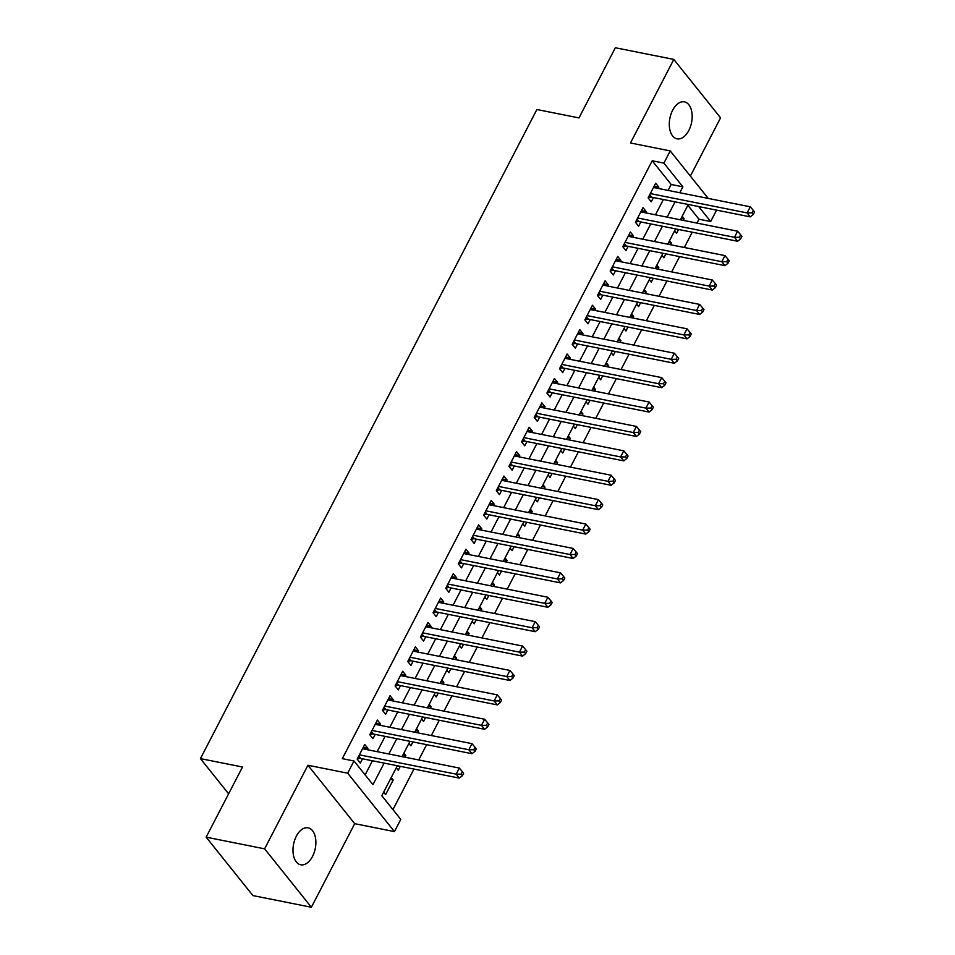 <?xml version="1.0" encoding="UTF-8"?>
<svg xmlns="http://www.w3.org/2000/svg" width="955" height="955" viewBox="0 0 955 955"><rect width="100%" height="100%" fill="white"/><g stroke="black" fill="none" stroke-linecap="round" stroke-linejoin="round"><path stroke-width="1.43" d="M312.524 856.42A18.837 11.054 101.3 0 0 308.119 827.842A18.837 11.054 101.3 0 0 296.337 836.21A18.837 11.054 101.3 0 0 300.741 864.788A18.837 11.054 101.3 0 0 312.524 856.42M688.83 130.453A18.837 11.054 101.3 0 0 684.425 101.875A18.837 11.054 101.3 0 0 672.654 110.243A18.837 11.054 101.3 0 0 677.059 138.821A18.837 11.054 101.3 0 0 688.83 130.453M397.352 765.743L381.809 795.718L400.778 819.402L394.451 831.602L347.68 773.18L353.995 760.98L372.963 784.664L384.137 763.105M354.699 823.676L307.928 765.253L264.607 848.828L206.149 837.165L252.92 895.587L311.378 907.25L354.699 823.676L394.451 831.602M690.37 176.09L720.571 117.835L673.8 59.413L630.479 142.987L670.231 150.926L708.252 198.425M716.584 210.136L710.675 221.536L698.678 206.555M696.971 223.1L698.976 219.208L710.675 221.536M392.947 809.625L413.969 769.05M418.684 759.953L426.622 744.649M431.338 735.541L439.264 720.249M443.991 711.141L451.918 695.849M456.633 686.74L464.56 671.449M469.287 662.34L477.214 647.036M481.929 637.94L489.867 622.636M494.583 613.528L502.509 598.236M507.236 589.128L515.163 573.836M519.878 564.727L527.805 549.435M532.532 540.327L540.458 525.035M545.186 515.927L553.112 500.623M557.827 491.527L565.754 476.223M570.481 467.114L578.408 451.822M583.123 442.714L591.061 427.422M595.777 418.314L603.703 403.022M608.431 393.914L616.357 378.61M621.072 369.513L628.999 354.21M633.726 345.101L641.653 329.809M646.368 320.701L654.306 305.409M659.022 296.301L666.948 281.009M671.675 271.9L679.602 256.609M684.317 247.5L692.244 232.196M264.607 848.828L311.378 907.25M206.149 837.165L242.51 767.008L200.431 758.616L536.889 109.515L578.981 117.907L615.342 47.75L673.8 59.413M367.257 749.687L367.914 748.422L364.75 744.47L357.17 759.118L360.322 763.069L362.542 758.795M379.911 725.287L380.568 724.021L377.404 720.07L369.812 734.717L372.975 738.657L375.184 734.395M392.553 700.886L393.209 699.621L390.058 695.67L382.466 710.317L385.629 714.256L387.837 709.983M405.207 676.474L405.863 675.221L402.7 671.27L395.107 685.905L398.271 689.856L400.491 685.583M417.86 652.074L418.517 650.809L415.353 646.869L407.761 661.505L410.925 665.456L413.133 661.182M430.502 627.674L431.159 626.408L427.995 622.457L420.415 637.104L423.566 641.056L425.787 636.782M443.156 603.274L443.812 602.008L440.649 598.057L433.057 612.704L436.22 616.644L438.429 612.382M455.798 578.873L456.454 577.608L453.303 573.657L445.71 588.304L448.874 592.243L451.082 587.982M468.451 554.473L469.108 553.208L465.945 549.256L458.352 563.892L461.516 567.843L463.736 563.569M481.105 530.061L481.762 528.795L478.598 524.856L471.006 539.491L474.169 543.443L476.378 539.169M493.747 505.661L494.404 504.395L491.24 500.456L483.66 515.091L486.811 519.043L489.032 514.769M506.401 481.26L507.057 479.995L503.894 476.044L496.302 490.691L499.465 494.642L501.673 490.369M519.043 456.86L519.699 455.595L516.548 451.643L508.955 466.291L512.119 470.23L514.327 465.968M531.696 432.46L532.353 431.194L529.189 427.243L521.597 441.89L524.761 445.83L526.981 441.556M544.35 408.048L545.007 406.782L541.843 402.843L534.251 417.478L537.414 421.43L539.623 417.156M556.992 383.647L557.648 382.382L554.485 378.443L546.905 393.078L550.056 397.029L552.277 392.756M569.646 359.247L570.302 357.982L567.139 354.03L559.546 368.678L562.71 372.629L564.918 368.355M582.299 334.847L582.944 333.582L579.792 329.63L572.2 344.277L575.364 348.217L577.572 343.955M594.941 310.447L595.598 309.181L592.434 305.23L584.854 319.877L588.005 323.817L590.226 319.555M607.595 286.034L608.251 284.781L605.088 280.83L597.496 295.465L600.659 299.416L602.868 295.143M620.237 261.634L620.893 260.369L617.73 256.429L610.15 271.065L613.301 275.016L615.521 270.743M632.89 237.234L633.547 235.969L630.384 232.029L622.791 246.665L625.955 250.616L628.175 246.342M645.544 212.834L646.189 211.568L643.037 207.617L635.445 222.264L638.609 226.216L640.817 221.942M681.19 218.158L684.126 218.743L683.291 220.366M674.564 230.931L676.534 233.39L678.563 229.475M668.536 242.558L671.472 243.143L670.637 244.767M661.922 255.331L663.892 257.79L665.922 253.875M655.894 266.958L658.831 267.543L657.983 269.167M649.269 279.731L651.238 282.191L653.268 278.275M643.24 291.371L646.177 291.955L645.341 293.567M636.627 304.132L638.585 306.591L640.614 302.675M630.598 315.771L633.535 316.356L632.688 317.979M623.973 328.544L625.943 330.991L627.972 327.076M617.945 340.171L620.881 340.756L620.046 342.379M611.319 352.944L613.289 355.391L615.318 351.488M605.291 364.571L608.228 365.156L607.392 366.78M598.678 377.344L600.647 379.804L602.665 375.888M592.649 388.971L595.586 389.556L594.738 391.18M586.024 401.745L587.994 404.204L590.023 400.288M579.995 413.372L582.932 413.957L582.096 415.58M573.382 426.145L575.34 428.604L577.369 424.689M567.354 437.784L570.278 438.369L569.443 439.98M560.728 450.545L562.698 453.004L564.727 449.089M554.7 462.184L557.636 462.769L556.789 464.393M548.075 474.957L550.044 477.405L552.074 473.501M542.046 486.584L544.983 487.169L544.147 488.793M535.433 499.358L537.402 501.817L539.42 497.901M529.404 510.985L532.341 511.57L531.493 513.193M522.779 523.758L524.749 526.217L526.778 522.301M516.75 535.385L519.687 535.97L518.851 537.593M510.137 548.158L512.095 550.617L514.124 546.702M504.109 559.797L507.033 560.382L506.198 561.994M497.483 572.558L499.453 575.017L501.482 571.102M491.455 584.197L494.392 584.782L493.544 586.406M484.83 596.971L486.799 599.418L488.829 595.502M478.801 608.598L481.738 609.183L480.902 610.806M472.188 621.371L474.146 623.818L476.175 619.914M466.159 632.998L469.096 633.583L468.248 635.206M459.534 645.771L461.504 648.23L463.533 644.315M453.506 657.398L456.442 657.983L455.607 659.607M446.892 670.171L448.85 672.63L450.879 668.715M440.864 681.798L443.788 682.395L442.953 684.007M434.239 694.572L436.208 697.031L438.238 693.115M428.21 706.211L431.147 706.796L430.299 708.419M421.585 718.972L423.554 721.431L425.584 717.515M415.556 730.611L418.493 731.196L417.657 732.819M408.943 743.384L410.901 745.831L412.93 741.928M402.915 755.011L405.851 755.596L405.004 757.22M396.289 767.784L398.259 770.243L400.288 766.328M698.976 219.208L687.851 205.301M682.157 216.284L684.126 218.743M669.515 240.684L671.472 243.143M656.861 265.096L658.831 267.543M644.207 289.496L646.177 291.955M631.565 313.897L633.535 316.356M618.912 338.297L620.881 340.756M606.27 362.697L608.228 365.156M593.616 387.109L595.586 389.556M580.962 411.51L582.932 413.957M568.321 435.91L570.278 438.369M555.667 460.31L557.636 462.769M543.025 484.71L544.983 487.169M530.371 509.122L532.341 511.57M517.717 533.523L519.687 535.97M505.076 557.923L507.033 560.382M492.422 582.323L494.392 584.782M479.78 606.723L481.738 609.183M467.126 631.124L469.096 633.583M454.473 655.536L456.442 657.983M441.831 679.936L443.788 682.395M429.177 704.336L431.147 706.796M416.535 728.737L418.493 731.196M403.881 753.137L405.851 755.596M391.228 777.549L393.197 779.996L385.605 794.644L383.647 792.184M668.094 190.403L671.174 184.47L652.205 160.786L342.308 758.652L353.995 760.98M365.132 774.887L372.45 760.765M377.165 751.669L385.092 736.365M389.819 727.256L397.746 711.964M402.461 702.856L410.399 687.564M415.115 678.456L423.041 663.164M427.768 654.056L435.695 638.764M440.41 629.655L448.337 614.351M453.064 605.255L460.99 589.951M465.706 580.843L473.644 565.551M478.36 556.443L486.286 541.151M491.013 532.042L498.94 516.75M503.655 507.642L511.582 492.338M516.309 483.242L524.235 467.938M528.963 458.83L536.889 443.538M541.604 434.43L549.531 419.138M554.258 410.029L562.185 394.737M566.9 385.629L574.838 370.325M579.554 361.229L587.48 345.925M592.207 336.817L600.134 321.525M604.849 312.416L612.776 297.124M617.503 288.016L625.429 272.724M630.145 263.616L638.083 248.324M642.799 239.216L650.725 223.912M655.452 214.815L663.379 199.511M658.186 188.433L658.843 187.168L655.679 183.217L648.099 197.864L651.25 201.803L653.471 197.542M200.431 758.616L228.615 793.82M307.928 765.253L347.68 773.18M652.205 160.786L663.904 163.126L670.231 150.926M688.28 204.477L680.354 219.781M675.627 228.89L667.7 244.182M662.985 253.29L655.046 268.582M650.331 277.69L642.405 292.982M637.677 302.09L629.751 317.382M625.036 326.491L617.109 341.795M612.382 350.903L604.455 366.195M599.74 375.303L591.802 390.595M587.086 399.703L579.16 414.995M574.433 424.104L566.506 439.396M561.791 448.504L553.864 463.808M549.137 472.904L541.21 488.208M536.495 497.316L528.557 512.608M523.841 521.717L515.915 537.008M511.188 546.117L503.261 561.409M498.546 570.517L490.619 585.821M485.892 594.917L477.966 610.221M473.25 619.329L465.312 634.621M460.596 643.73L452.67 659.022M447.943 668.13L440.016 683.422M435.301 692.53L427.374 707.822M422.647 716.93L414.721 732.234M409.993 741.331L402.067 756.635M679.793 192.743L682.861 186.81L663.904 163.126M388.864 753.996L396.791 738.704M401.506 729.596L409.432 714.292M414.16 705.196L422.086 689.892M426.801 680.784L434.74 665.492M439.455 656.383L447.382 641.091M452.109 631.983L460.035 616.691M464.751 607.583L472.677 592.291M477.405 583.183L485.331 567.879M490.046 558.782L497.985 543.479M502.7 534.37L510.627 519.078M515.354 509.97L523.28 494.678M527.996 485.57L535.922 470.278M540.649 461.17L548.576 445.866M553.291 436.769L561.23 421.465M565.945 412.357L573.871 397.065M578.599 387.957L586.525 372.665M591.24 363.557L599.167 348.265M603.894 339.156L611.821 323.864M616.536 314.756L624.475 299.452M629.19 290.356L637.116 275.052M641.844 265.944L649.77 250.652M654.485 241.543L662.412 226.251M667.139 217.143L675.066 201.851M671.174 184.47L682.861 186.81M654.127 186.225L658.843 187.168M390.261 779.411L393.197 779.996M641.474 210.625L646.189 211.568M628.832 235.026L633.547 235.969M616.178 259.438L620.893 260.369M603.524 283.838L608.251 284.781M590.882 308.238L595.598 309.181M578.229 332.638L582.944 333.582M565.587 357.039L570.302 357.982M552.933 381.439L557.648 382.382M540.279 405.851L545.007 406.782M527.638 430.251L532.353 431.194M514.984 454.652L519.699 455.595M502.342 479.052L507.057 479.995M489.688 503.452L494.404 504.395M477.034 527.864L481.762 528.795M464.393 552.265L469.108 553.208M451.739 576.665L456.454 577.608M439.097 601.065L443.812 602.008M426.443 625.465L431.159 626.408M413.79 649.866L418.517 650.809M401.148 674.278L405.863 675.221M388.494 698.678L393.209 699.621M375.84 723.078L380.568 724.021M363.198 747.479L367.914 748.422M649.687 194.784L651.597 197.16L750.272 216.857L747.108 212.905L650.307 193.59M752.051 212.87L753.304 214.445L754.569 211.998L753.316 210.422L752.051 212.87L747.108 212.905L750.272 206.805L653.471 187.49M651.597 197.16A2.949 2.137 -38.7 0 0 650.63 197.172L648.23 197.601M750.272 216.857L753.304 214.445M753.316 210.422L750.272 206.805M637.045 219.184L638.943 221.572L737.618 241.257L734.455 237.306L637.654 217.991M739.397 237.27L740.662 238.846L741.928 236.41L740.662 234.823L739.397 237.27L734.455 237.306L737.618 231.206L640.817 211.891M638.943 221.572A2.949 2.137 -38.7 0 0 637.988 221.572L635.576 222.002M737.618 241.257L740.662 238.846M740.662 234.823L737.618 231.206M624.391 243.585L626.301 245.972L724.976 265.657L721.813 261.706L625.012 242.391M726.743 261.67L728.008 263.246L729.274 260.81L728.008 259.235L726.743 261.67L721.813 261.706L724.976 255.606L628.175 236.291M626.301 245.972A2.949 2.137 -38.7 0 0 625.334 245.972L622.935 246.402M724.976 265.657L728.008 263.246M728.008 259.235L724.976 255.606M611.737 267.985L613.647 270.372L712.323 290.057L709.159 286.106L612.358 266.791M714.101 286.07L715.367 287.646L716.632 285.211L715.367 283.635L714.101 286.07L709.159 286.106L712.323 280.006L615.521 260.691M613.647 270.372A2.949 2.137 -38.7 0 0 612.68 270.372L610.281 270.814M712.323 290.057L715.367 287.646M715.367 283.635L712.323 280.006M599.095 292.397L601.005 294.773L699.669 314.458L696.517 310.518L599.716 291.203M701.448 310.471L702.713 312.058L703.978 309.611L702.713 308.035L701.448 310.471L696.517 310.518L699.681 304.418L602.868 285.103M601.005 294.773A2.949 2.137 -38.7 0 0 600.038 294.773L597.627 295.214M699.669 314.458L702.713 312.058M702.713 308.035L699.681 304.418M586.442 316.797L588.352 319.173L687.027 338.858L683.864 334.919L587.062 315.604M688.806 334.871L690.059 336.458L691.325 334.011L690.071 332.436L688.806 334.871L683.864 334.919L687.027 328.818L590.226 309.504M588.352 319.173A2.949 2.137 -38.7 0 0 587.385 319.173L584.985 319.615M687.027 338.858L690.059 336.458M690.071 332.436L687.027 328.818M573.8 341.198L575.698 343.573L674.373 363.27L671.21 359.319L574.409 340.004M676.152 359.283L677.417 360.859L678.683 358.423L677.417 356.836L676.152 359.283L671.21 359.319L674.373 353.219L577.572 333.904M575.698 343.573A2.949 2.137 -38.7 0 0 574.743 343.585L572.332 344.015M674.373 363.27L677.417 360.859M677.417 356.836L674.373 353.219M561.146 365.598L563.056 367.985L661.731 387.67L658.568 383.719L561.767 364.404M663.498 383.683L664.764 385.259L666.029 382.824L664.764 381.236L663.498 383.683L658.568 383.719L661.731 377.619L564.93 358.304M563.056 367.985A2.949 2.137 -38.7 0 0 562.089 367.985L559.69 368.415M661.731 387.67L664.764 385.259M664.764 381.236L661.731 377.619M548.492 389.998L550.402 392.386L649.078 412.071L645.914 408.119L549.113 388.804M650.856 408.083L652.122 409.659L653.387 407.224L652.122 405.648L650.856 408.083L645.914 408.119L649.078 402.019L552.277 382.704M550.402 392.386A2.949 2.137 -38.7 0 0 549.435 392.386L547.036 392.815M649.078 412.071L652.122 409.659M652.122 405.648L649.078 402.019M535.851 414.398L537.761 416.786L636.424 436.471L633.272 432.531L536.471 413.217M638.203 432.484L639.468 434.059L640.733 431.624L639.468 430.048L638.203 432.484L633.272 432.531L636.436 426.419L539.623 407.117M537.761 416.786A2.949 2.137 -38.7 0 0 536.794 416.786L534.382 417.228M636.424 436.471L639.468 434.059M639.468 430.048L636.436 426.419M523.197 438.811L525.107 441.186L623.782 460.871L620.619 456.932L523.818 437.617M625.561 456.884L626.814 458.472L628.08 456.024L626.814 454.449L625.561 456.884L620.619 456.932L623.782 450.832L526.981 431.517M525.107 441.186A2.949 2.137 -38.7 0 0 524.14 441.186L521.74 441.628M623.782 460.871L626.814 458.472M626.814 454.449L623.782 450.832M510.555 463.211L512.453 465.586L611.128 485.283L607.965 481.332L511.164 462.017M612.907 481.296L614.172 482.872L615.438 480.425L614.172 478.849L612.907 481.296L607.965 481.332L611.128 475.232L514.327 455.917M512.453 465.586A2.949 2.137 -38.7 0 0 511.498 465.598L509.087 466.028M611.128 485.283L614.172 482.872M614.172 478.849L611.128 475.232M497.901 487.611L499.811 489.999L598.487 509.684L595.323 505.732L498.522 486.417M600.253 505.696L601.519 507.272L602.784 504.837L601.519 503.249L600.253 505.696L595.323 505.732L598.487 499.632L501.685 480.317M499.811 489.999A2.949 2.137 -38.7 0 0 498.844 489.999L496.445 490.428M598.487 509.684L601.519 507.272M601.519 503.249L598.487 499.632M485.247 512.011L487.157 514.399L585.833 534.084L582.669 530.132L485.868 510.818M587.612 530.097L588.877 531.672L590.142 529.237L588.877 527.661L587.612 530.097L582.669 530.132L585.833 524.032L489.032 504.718M487.157 514.399A2.949 2.137 -38.7 0 0 486.19 514.399L483.791 514.829M585.833 534.084L588.877 531.672M588.877 527.661L585.833 524.032M472.606 536.412L474.516 538.799L573.179 558.484L570.028 554.533L473.226 535.23M574.958 554.497L576.223 556.073L577.489 553.637L576.223 552.062L574.958 554.497L570.028 554.533L573.179 548.433L476.378 529.118M474.516 538.799A2.949 2.137 -38.7 0 0 473.549 538.799L471.137 539.241M573.179 558.484L576.223 556.073M576.223 552.062L573.179 548.433M459.952 560.824L461.862 563.199L560.537 582.884L557.374 578.945L460.573 559.63M562.316 578.897L563.569 580.485L564.835 578.038L563.569 576.462L562.316 578.897L557.374 578.945L560.537 572.845L463.736 553.53M461.862 563.199A2.949 2.137 -38.7 0 0 460.895 563.199L458.495 563.641M560.537 582.884L563.569 580.485M563.569 576.462L560.537 572.845M447.31 585.224L449.208 587.6L547.884 607.285L544.72 603.345L447.919 584.03M549.662 603.309L550.928 604.885L552.193 602.438L550.928 600.862L549.662 603.309L544.72 603.345L547.884 597.245L451.082 577.93M449.208 587.6A2.949 2.137 -38.7 0 0 448.253 587.6L445.842 588.041M547.884 607.285L550.928 604.885M550.928 600.862L547.884 597.245M434.656 609.624L436.566 612L535.242 631.697L532.078 627.745L435.277 608.431M537.008 627.71L538.274 629.285L539.539 626.85L538.274 625.262L537.008 627.71L532.078 627.745L535.242 621.645L438.44 602.33M436.566 612A2.949 2.137 -38.7 0 0 435.599 612.012L433.2 612.442M535.242 631.697L538.274 629.285M538.274 625.262L535.242 621.645M422.003 634.025L423.913 636.412L522.588 656.097L519.425 652.146L422.623 632.831M524.367 652.11L525.632 653.686L526.897 651.25L525.632 649.663L524.367 652.11L519.425 652.146L522.588 646.046L425.787 626.731M423.913 636.412A2.949 2.137 -38.7 0 0 422.946 636.412L420.546 636.842M522.588 656.097L525.632 653.686M525.632 649.663L522.588 646.046M409.361 658.425L411.271 660.812L509.934 680.497L506.783 676.546L409.97 657.231M511.713 676.51L512.978 678.086L514.244 675.651L512.978 674.075L511.713 676.51L506.783 676.546L509.934 670.446L413.133 651.131M411.271 660.812A2.949 2.137 -38.7 0 0 410.304 660.812L407.892 661.242M509.934 680.497L512.978 678.086M512.978 674.075L509.934 670.446M396.707 682.825L398.617 685.213L497.292 704.897L494.129 700.958L397.328 681.643M499.059 700.91L500.325 702.498L501.59 700.051L500.325 698.475L499.059 700.91L494.129 700.958L497.292 694.858L400.491 675.543M398.617 685.213A2.949 2.137 -38.7 0 0 397.65 685.213L395.251 685.654M497.292 704.897L500.325 702.498M500.325 698.475L497.292 694.858M384.065 707.237L385.963 709.613L484.639 729.298L481.475 725.358L384.674 706.043M486.417 725.311L487.683 726.898L488.948 724.451L487.683 722.875L486.417 725.311L481.475 725.358L484.639 719.258L387.837 699.943M385.963 709.613A2.949 2.137 -38.7 0 0 385.008 709.613L382.597 710.054M484.639 729.298L487.683 726.898M487.683 722.875L484.639 719.258M371.411 731.637L373.321 734.013L471.985 753.71L468.833 749.759L372.032 730.444M473.764 749.723L475.029 751.299L476.294 748.851L475.029 747.276L473.764 749.723L468.833 749.759L471.997 743.659L375.196 724.344M373.321 734.013A2.949 2.137 -38.7 0 0 372.355 734.025L369.943 734.455M471.985 753.71L475.029 751.299M475.029 747.276L471.997 743.659M358.758 756.038L360.668 758.425L459.343 778.11L456.18 774.159L359.378 754.844M461.122 774.123L462.387 775.699L463.653 773.264L462.387 771.676L461.122 774.123L456.18 774.159L459.343 768.059L362.542 748.744M360.668 758.425A2.949 2.137 -38.7 0 0 359.701 758.425L357.301 758.855M459.343 778.11L462.387 775.699M462.387 771.676L459.343 768.059M649.304 195.512L650.63 197.172M636.663 219.913L637.988 221.572M624.009 244.313L625.334 245.972M611.367 268.725L612.68 270.372M598.713 293.125L600.038 294.773M586.06 317.526L587.385 319.173M573.418 341.926L574.743 343.585M560.764 366.326L562.089 367.985M548.122 390.738L549.435 392.386M535.469 415.139L536.794 416.786M522.815 439.539L524.14 441.186M510.173 463.939L511.498 465.598M497.519 488.339L498.844 489.999M484.877 512.751L486.19 514.399M472.224 537.152L473.549 538.799M459.57 561.552L460.895 563.199M446.928 585.952L448.253 587.6M434.274 610.352L435.599 612.012M421.632 634.753L422.946 636.412M408.979 659.165L410.304 660.812M396.325 683.565L397.65 685.213M383.683 707.965L385.008 709.613M371.029 732.366L372.355 734.025M358.388 756.766L359.701 758.425"/></g></svg>
